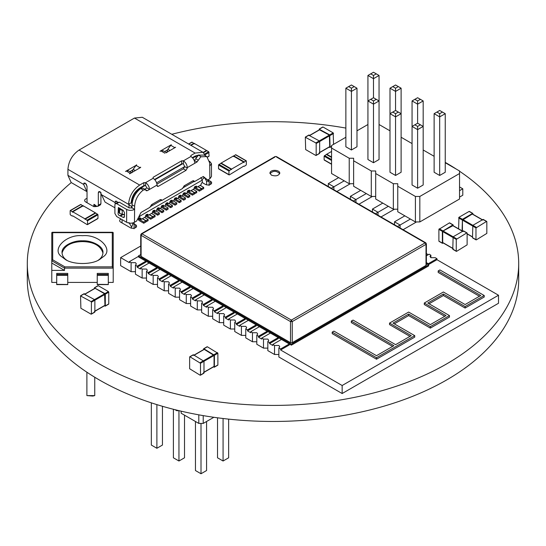 <?xml version="1.0" encoding="UTF-8"?>
<svg xmlns="http://www.w3.org/2000/svg" width="546" height="546" viewBox="0 0 546 546"><rect width="100%" height="100%" fill="white"/><g stroke="black" fill="none" stroke-linecap="round" stroke-linejoin="round"><path stroke-width="0.82" d="M82.501 235.701C98.621 234.022 113.998 249.399 103.426 256.627L99.584 259.514C91.892 264.83 73.103 264.83 65.418 259.514L61.575 256.627C51.003 249.399 66.373 234.022 82.501 235.701M66.824 260.265C63.834 258.319 62.237 255.787 62.026 252.661C61.336 245.939 73.785 240.247 82.501 240.834C91.209 240.247 103.658 245.939 102.976 252.661C102.764 255.787 101.16 258.319 98.171 260.265M108.299 282.425L113.213 282.425L113.213 232.671L51.788 232.671L52.709 232.453L52.709 259.814L51.788 260.79L51.788 270.393L64.51 270.393L51.788 263.042M52.709 259.814L64.892 266.851L64.51 268.134L113.213 268.134L112.292 266.851L112.292 232.453L113.213 232.671M51.788 232.671L51.788 260.79L64.51 268.134L64.51 270.393M102.962 253.037C100.525 245.639 93.7 241.823 82.501 241.591C71.294 241.823 64.476 245.639 62.032 253.037M56.702 282.425L51.788 282.425L51.788 270.393M51.788 246.963L51.788 260.79M67.759 282.425L97.243 282.425M97.243 274.461L97.243 273.396L108.299 273.396L108.299 284.493L97.243 284.35L97.243 274.461L108.299 274.461M56.702 274.461L56.702 273.396L67.759 273.396L67.759 284.493L56.702 284.35L56.702 274.461L67.759 274.461M218.53 168.639L229.347 174.877L228.958 174.652L228.958 171.041L231.17 169.315L220.748 163.295L218.53 165.029L218.53 168.639L218.919 168.864M229.347 174.877L243.721 166.127L244.117 166.353L245.939 165.302L246.328 164.626L246.328 161.015L235.517 154.771L233.299 156.497M231.559 169.54L231.17 169.315L231.559 169.54L231.559 169.089L243.721 162.066L233.299 156.047L221.137 163.07L221.137 163.52L220.748 163.295L221.137 163.52M243.721 166.127L244.117 166.353M243.721 162.066L243.721 162.517L245.939 160.79L246.328 161.015M231.559 169.089L221.137 163.07M235.906 154.996L235.517 154.771L235.906 154.996M333.545 144.362L333.197 132.89L329.723 134.896L319.212 129.225L323.034 127.02L333.197 132.89M322.686 127.218L323.034 127.02L322.686 127.218M319.212 129.866L319.212 129.225M329.177 147.113L330.071 147.229L329.723 147.434M331.565 146.369L330.071 147.229L329.723 134.896M309.486 135.647L319.908 129.627L319.56 129.825L329.375 135.094L318.953 141.114M329.375 146.833L329.723 146.628L329.375 135.094M319.649 153.249L315.827 155.46L305.664 149.59L305.316 137.251L309.138 135.046L308.79 135.244L319.301 140.909L319.649 141.516L319.649 153.249L319.301 153.453M305.316 137.251L315.827 142.916L316.175 143.523L316.175 155.255L315.827 155.46M208.715 156.258L209.104 156.033L208.715 151.747L206.893 150.689L203.501 152.648M206.497 150.914L206.893 150.689L206.497 150.914L206.497 150.464L194.335 143.441L190.991 145.379M194.335 143.898L192.124 142.165L188.773 144.096M191.728 142.39L192.124 142.165L191.728 142.39M206.497 150.464L203.146 152.402M345.864 137.251L331.565 145.502L331.565 148.055L349.222 158.244L353.631 158.244L353.631 160.79L371.287 170.98L375.696 170.98L375.696 173.532L393.345 183.722L397.761 183.722L397.761 211.746L415.41 221.935L419.826 221.935L459.541 199.01L459.541 170.98L445.243 162.728M419.826 221.935L419.826 196.458L459.541 173.532M331.565 148.055L331.565 173.532L349.222 183.722L353.631 183.722M353.631 160.79L353.631 186.268L371.287 196.458L375.696 196.458M375.696 173.532L375.696 199.01L393.345 209.2L397.761 209.2M434.125 156.306L423.177 149.986M412.059 143.571L401.112 137.251M389.994 130.828L379.047 124.508M367.929 124.508L356.982 130.828M397.761 186.268L415.41 196.458L419.826 196.458M398.334 112.073L395.557 110.469L395.557 91.407L401.112 88.199L401.112 113.677L398.334 112.073L395.557 113.677L395.557 116.885L389.994 113.677L389.994 172.256L395.557 175.464L401.112 172.256L401.112 113.677L395.557 116.885L395.557 175.464M351.426 149.986L356.982 146.778L356.982 88.199L351.426 91.407L351.426 149.986L345.864 146.778L345.864 88.199L351.426 84.992L354.204 86.596L351.426 88.199L348.648 86.596M376.269 99.331L373.491 97.727L373.491 78.672L379.047 75.464L379.047 100.942L376.269 99.331L373.491 100.942L373.491 104.149L367.929 100.942L367.929 159.521L373.491 162.728L379.047 159.521L379.047 100.942L373.491 104.149L373.491 162.728M445.243 172.256L439.68 175.464L434.125 172.256L434.125 113.677L439.68 110.469L445.243 113.677L445.243 172.256M420.4 124.809L417.622 123.205L417.622 104.149L423.177 100.942L423.177 126.419L420.4 124.809L417.622 126.419L417.622 129.627L412.059 126.419L412.059 184.998L417.622 188.206L423.177 184.998L423.177 126.419L417.622 129.627L417.622 188.206M415.41 221.935L415.41 196.458M393.345 209.2L393.345 183.722M371.287 196.458L371.287 170.98M349.222 183.722L349.222 158.244M388.342 206.313L378.009 212.278L378.009 215.22M381.019 216.96L394.458 209.2M382.787 203.098L372.447 209.07L372.447 212.278M344.212 180.835L333.879 186.8L333.879 189.742M336.896 191.482L350.334 183.722M338.656 177.621L328.317 183.593L328.317 186.8M366.277 193.571L355.944 199.543L355.944 202.477M358.954 204.218L372.392 196.458M360.722 190.363L350.382 196.328L350.382 199.543M459.541 190.684L462.79 188.807L462.79 195.229L459.541 197.106M410.408 219.048L400.075 225.02L400.075 227.955M403.084 229.695L416.523 221.935M404.852 215.841L394.512 221.806L394.512 225.02M417.622 126.419L414.837 124.809L412.059 126.419L412.059 100.942L417.622 97.727L423.177 100.942M414.837 99.331L417.622 100.942L417.622 104.149L412.059 100.942M373.491 100.942L370.714 99.331L367.929 100.942L367.929 75.464L373.491 72.249L379.047 75.464M370.714 73.853L373.491 75.464L373.491 78.672L367.929 75.464M351.426 88.199L351.426 91.407L345.864 88.199M395.557 113.677L392.772 112.073L389.994 113.677L389.994 88.199L395.557 84.992L401.112 88.199M398.334 86.596L395.557 88.199L395.557 91.407L389.994 88.199M439.68 175.464L439.68 116.885L434.125 113.677M436.902 112.073L439.68 113.677L439.68 116.885L445.243 113.677M375.225 213.882L378.009 212.278L372.447 209.07M328.317 183.593L333.879 186.8L331.101 188.404M353.16 201.146L355.944 199.543L350.382 196.328M462.79 188.807L459.541 186.93M397.29 226.624L400.075 225.02L394.512 221.806M395.557 110.469L392.772 112.073M417.622 100.942L420.4 99.331M373.491 75.464L376.269 73.853M356.982 88.199L354.204 86.596M373.491 97.727L370.714 99.331M395.557 88.199L392.772 86.596M439.68 113.677L442.465 112.073M417.622 123.205L414.837 124.809M458.606 228.856L458.954 217.301L469.116 211.432L472.59 213.438L462.428 219.308L462.08 230.862M469.464 211.63L469.116 211.432L469.464 211.63M472.938 213.636L472.59 213.438L472.938 214.271M462.428 231.04L462.776 231.245L462.428 231.04L462.428 220.106L472.242 214.039L482.664 220.058M472.59 214.237L472.242 214.039L472.59 214.237M472.85 237.865L472.502 237.66L472.85 225.321L483.012 219.458L486.486 221.464L475.975 227.935L475.975 239.667L476.324 239.865L486.834 233.401L486.834 221.662L486.486 221.464L486.834 221.662M483.36 219.656L483.012 219.458L483.36 219.656M472.502 237.66L476.324 239.865M271.396 175.143C275.812 176.501 278.603 175.832 279.784 173.137C279.634 169.513 269.983 169.321 269.956 173.137L271.396 175.143M279.709 173.642C276.337 170.543 273.116 170.543 270.031 173.642M426.378 263.622L428.624 264.919L291.373 344.157L138.486 255.89L140.731 254.593M141.093 255.391L141.093 256.395L290.506 342.656L292.24 342.656L426.017 265.424L426.017 264.421M436.964 259.705L436.964 258.702L428.276 263.718L428.276 264.721L436.964 259.705L498.512 295.236L342.151 385.51L280.603 349.979L280.603 348.976L289.291 343.96L291.373 345.161L291.373 344.157M291.373 345.161L428.624 265.922L428.624 264.919M138.486 256.893L138.486 255.89M157.507 284.432L153.167 284.432L146.478 280.569L146.478 271.539L147.379 270.284L146.478 269.035L142.137 269.035L140.397 268.031L140.397 269.035L137.183 267.178L137.183 266.175L145.871 261.159L289.291 343.96L289.291 344.963L280.603 349.979M498.512 295.236L498.512 303.262L342.151 393.536L278.863 357.002L278.863 347.973L279.764 346.717L278.863 345.468L274.522 345.468L272.782 344.465L272.782 345.468L269.567 343.611L278.255 338.595L278.255 337.592L269.567 342.608L267.833 341.605L268.734 340.349L267.833 339.093L263.493 339.093L261.752 338.09L270.441 333.08M261.752 338.09L261.752 339.093L258.538 337.237L267.226 332.227L267.226 331.224L258.538 336.234L256.797 335.23L257.698 333.981L256.797 332.726L252.457 332.726L250.723 331.722L259.405 326.706M250.723 331.722L250.723 332.726L247.509 330.869L256.19 325.853L256.19 324.85L247.509 329.866L245.768 328.863L246.669 327.614L245.768 326.358L241.428 326.358L239.687 325.355L248.375 320.338M239.687 325.355L239.687 326.358L236.473 324.501L245.161 319.485L245.161 318.482L236.473 323.498L234.739 322.495L235.633 321.239L234.739 319.99L230.392 319.99L228.658 318.987L237.339 313.97M228.658 318.987L228.658 319.99L225.443 318.134L234.125 313.117L234.125 312.114L225.443 317.13L223.703 316.127L224.604 314.871L223.703 313.616L219.362 313.616L217.622 312.612L226.31 307.603M217.622 312.612L217.622 313.616L214.407 311.759L223.096 306.75L223.096 305.746L214.407 310.756L212.674 309.753L213.568 308.504L212.674 307.248L208.326 307.248L206.593 306.245L215.281 301.228M206.593 306.245L206.593 307.248L203.378 305.391L212.066 300.375L212.066 299.372L203.378 304.388L201.638 303.385L202.539 302.136L201.638 300.88L197.297 300.88L195.557 299.877L204.245 294.86M195.557 299.877L195.557 300.88L192.342 299.024L201.03 294.007L201.03 293.004L192.342 298.02L190.609 297.017L191.51 295.761L190.609 294.512L186.261 294.512L184.528 293.509L193.216 288.493M184.528 293.509L184.528 294.512L181.313 292.656L190.001 287.64L190.001 286.636L181.313 291.653L179.573 290.649L180.473 289.394L179.573 288.138L175.232 288.138L173.492 287.135L182.18 282.125M173.492 287.135L173.492 288.138L170.277 286.281L178.965 281.272L178.965 280.269L170.277 285.278L168.543 284.282L169.444 283.026L168.543 281.77L164.203 281.77L162.462 280.767L171.151 275.75M162.462 280.767L162.462 281.77L159.248 279.914L167.936 274.897L167.936 273.894L159.248 278.91L157.507 277.907L158.408 276.658L157.507 275.402L153.167 275.402L151.433 274.399L160.114 269.383M151.433 274.399L151.433 275.402L148.219 273.546L156.9 268.53L156.9 267.526L148.219 272.543L146.478 271.539M137.183 267.178L145.871 262.162L145.871 261.159L138.049 256.647L129.368 261.657L129.368 262.66L120.632 257.623L140.731 246.021M426.378 253.59L428.276 254.689M429.06 303.788L443.393 295.516L465.11 308.053L484.22 297.017L484.22 295.516L439.919 269.936L438.179 270.939L438.179 272.44L479.443 296.266M438.179 270.939L480.746 295.516L465.11 304.538L443.393 292.001L424.283 303.037L424.283 304.538L444.697 316.325M424.283 303.037L446 315.574L430.364 324.604L408.647 312.066L389.537 323.095L389.537 324.604L409.95 336.384M389.537 323.095L411.254 335.633L395.618 344.663L353.05 320.086L351.31 321.089L351.31 322.597L392.574 346.417M351.31 321.089L393.878 345.666L376.508 355.699L333.94 331.122L332.2 332.125L332.2 333.626L376.508 359.207L414.728 337.141L414.728 335.633L376.508 357.705L376.508 359.207M394.314 323.846L408.647 315.574L430.364 328.112L449.474 317.076L449.474 315.574L430.364 326.61L430.364 328.112M426.378 262.619L428.276 263.718M342.151 393.536L342.151 385.51M430.883 255.187L429.982 256.443L430.883 257.698L430.883 255.187L429.149 254.183L426.378 255.787M272.782 344.465L281.47 339.448M278.863 354.49L274.522 354.49L267.833 350.628L267.833 341.605M269.567 343.611L269.567 342.608M267.833 348.123L263.493 348.123L256.797 344.26L256.797 335.23M258.538 337.237L258.538 336.234M256.797 341.755L252.457 341.755L245.768 337.892L245.768 328.863M247.509 330.869L247.509 329.866M245.768 335.387L241.428 335.387L234.739 331.524L234.739 322.495M236.473 324.501L236.473 323.498M234.739 329.013L230.392 329.013L223.703 325.15L223.703 316.127M225.443 318.134L225.443 317.13M223.703 322.645L219.362 322.645L212.674 318.782L212.674 309.753M214.407 311.759L214.407 310.756M212.674 316.277L208.326 316.277L201.638 312.414L201.638 303.385M203.378 305.391L203.378 304.388M201.638 309.91L197.297 309.91L190.609 306.047L190.609 297.017M192.342 299.024L192.342 298.02M190.609 303.535L186.261 303.535L179.573 299.672L179.573 290.649M181.313 292.656L181.313 291.653M179.573 297.167L175.232 297.167L168.543 293.304L168.543 284.282M170.277 286.281L170.277 285.278M168.543 290.8L164.203 290.8L157.507 286.937L157.507 277.907M159.248 279.914L159.248 278.91M148.219 273.546L148.219 272.543M140.397 268.031L149.085 263.015M146.478 278.057L142.137 278.057L135.449 274.201L135.449 265.172L136.343 263.916L135.449 262.66L131.101 262.66L129.368 261.657M135.449 271.69L131.101 271.69L120.632 265.649L120.632 257.623M465.11 308.053L465.11 306.545L484.22 295.516M443.393 295.516L443.393 294.007L465.11 306.545M443.393 294.007L427.757 303.037L449.474 315.574M408.647 315.574L408.647 314.066L430.364 326.61M408.647 314.066L393.011 323.095L414.728 335.633M332.2 332.125L376.508 357.705M430.883 257.698L435.23 257.698L436.964 258.702M280.603 348.976L278.863 347.973M137.183 266.175L135.449 265.172M274.522 354.49L274.522 345.468M263.493 348.123L263.493 339.093M252.457 341.755L252.457 332.726M241.428 335.387L241.428 326.358M230.392 329.013L230.392 319.99M219.362 322.645L219.362 313.616M208.326 316.277L208.326 307.248M197.297 309.91L197.297 300.88M186.261 303.535L186.261 294.512M175.232 297.167L175.232 288.138M164.203 290.8L164.203 281.77M153.167 284.432L153.167 275.402M142.137 278.057L142.137 269.035M131.101 271.69L131.101 262.66M331.565 164.093L324.126 159.801L324.126 156.19L326.344 154.457L331.565 157.473M324.126 159.801L324.522 160.026M326.733 154.682L326.733 154.231L331.565 151.44M331.565 157.023L326.733 154.231M132.077 203.644L131.163 202.819C131.702 196.58 134.541 191.666 139.674 188.077L143.864 185.654L145.605 185.654L146.908 187.913L149.508 189.414L147.249 190.718L146.021 190.424L145.407 189.653L143.25 190.042C137.967 194.383 135.094 199.788 134.637 206.265L134.459 222.277L136.63 221.028L141.005 212.483L150.034 207.268L151.529 204.675L160.217 199.659L161.275 199.556L161.718 200.525L182.61 188.466L184.104 185.865L192.793 180.849L193.85 180.746L194.294 181.716L203.317 176.508L207.692 180.003L209.862 178.747L209.691 162.933L206.811 156.579L200.757 156.818L197.072 161.957L187.298 167.602C187.053 164.735 185.749 162.476 183.388 160.831L190.902 156.49L190.902 155.487L195.093 153.064L202.955 152.286L205.705 155.938M206.811 156.579L204.211 155.078L198.471 155.153L194.24 160.579M147.249 190.718L142.806 188.152L140.643 188.541C135.36 192.881 132.487 198.287 132.03 204.764L132.03 207.835L129.252 207.937L119.26 202.17L116.653 203.672L126.645 209.439C129.252 210.654 131.852 210.654 134.459 209.439M85.292 183.163L83.558 184.159L84.064 183.04L85.292 183.163L87.032 186.166L87.032 202.716M116.612 201.242L115.09 202.116L115.534 201.133L116.612 201.242L117.643 202.3M93.98 206.729L93.721 205.678L94.417 204.477L96.587 206.231L97.816 206.354L98.321 205.228L98.321 192.69L98.833 191.564L100.061 191.687L105.057 202.095L114.913 207.787M93.803 204.416L94.417 204.477M209.862 165.909L211.479 163.65L209.568 161.22M131.593 228.18L131.593 227.068L128.986 222.55M128.986 207.787L128.986 204.641L128.556 204.327C129.259 196.171 132.965 189.755 139.674 185.067L143.864 182.644L145.605 182.644L153.119 178.31L153.119 177.307L181.654 160.831L183.388 160.831L183.388 163.841L181.654 163.841L181.654 160.831M83.558 184.159L86.814 191.564L71.178 182.535L67.922 175.334L67.922 169.315C68.625 161.166 72.331 154.743 79.04 150.061L134.459 118.059L142.322 117.281L202.955 152.286M115.09 202.116L115.145 203.815M122.038 219.622L122.038 222.932M134.459 222.277C131.852 223.498 129.252 223.498 126.645 222.277L116.653 216.509L114.913 213.5L114.913 204.675L115.424 203.549L116.653 203.672M97.816 206.354L100.423 204.846L100.928 203.719L100.928 192.458M86.227 184.009L87.032 186.684M140.67 167.438L129.593 173.833L130.146 173.266L126.235 171.007L125.471 171.451L136.548 165.056M129.88 171.662L132.999 169.861M131.989 172.7L133.142 169.328L136.548 164.803M126.235 171.007L128.385 170.796L131.62 172.666M130.146 173.266L131.272 172.864M138.78 168.53L139.906 167.629L136.002 165.37M140.67 167.185L139.906 167.629M166.018 152.805L175.635 147.249L174.659 147.563L170.748 145.311L171.294 144.745L159.998 151.262L163.131 150.73L166.366 152.6M173.526 148.464L174.659 147.563M167.745 149.795L164.633 151.597M166.735 152.641L167.888 149.27L170.748 145.311M134.016 228.788L134.2 223.43L132.896 224.188L131.593 227.068M132.248 223.061L132.896 224.188M134.2 223.43L133.736 222.631M128.986 204.641L131.593 206.579L131.593 208.06M132.132 203.071L131.163 202.819L128.556 204.327L67.922 169.315M153.119 178.31L153.119 177.307L153.119 178.31C155.474 179.955 156.777 182.214 157.023 185.08L157.023 185.579L158.326 186.329L157.405 186.425L157.023 185.579M154.573 179.47L181.654 163.841M190.902 156.49L190.902 155.487L190.902 156.49C193.264 158.135 194.567 160.394 194.813 163.261M192.363 157.657L195.093 156.074L199.058 154.921M206.647 184.848L206.647 181.606L205.344 178.644M205.344 179.347L205.951 178.999M206.647 181.606L207.951 180.856L207.344 179.798M209.07 185.456L209.255 182.227L207.951 180.856M207.896 179.88L209.255 182.227M157.023 185.08L149.508 189.414C149.263 186.548 147.959 184.295 145.605 182.644L145.605 185.654M183.388 163.841L184.691 166.598L187.298 168.1L187.298 167.602M187.298 168.1L185.995 170.359L158.326 186.329M146.328 190.813L146.021 190.424M202.9 176.747L207.692 180.003M156.606 182.808L184.691 166.598L183.388 168.851L156.948 184.118M146.908 187.913L144.649 189.216M132.03 207.835L134.637 209.336M192.793 180.849L194.294 181.716M184.104 185.865L184.848 185.667L184.302 185.981M160.217 199.659L161.718 200.525M151.529 204.675L152.273 204.47L151.727 204.791M211.479 163.65L211.479 176.488L209.862 178.747M120.7 208.92L118.339 207.494L118.175 212.647C117.813 214.244 118.414 215.288 119.977 215.772L123.171 217.363L124.092 217.458L124.474 216.612L124.474 212.599L123.171 210.34L120.7 208.92M123.451 214.517L124.474 215.104M115.424 203.549L117.226 202.511L119.26 202.17M124.474 214.619L119.608 213.561L119.608 209.637L123.396 210.497M119.001 210.244L119.608 209.637L119.001 210.244L119.001 212.251L119.608 213.561M194.963 186.398L196.656 187.374L201.003 184.862L201.433 183.108L202.307 182.61L202.307 180.098L139.762 216.209L139.407 215.602M139.762 216.209L139.762 218.721L140.629 218.216L141.066 219.472L145.407 216.96L145.843 215.206L147.577 214.203L148.014 215.458L152.354 212.947L152.791 211.193L154.525 210.19L154.962 211.445L156.702 210.442L157.132 208.688L158.872 207.685L159.302 208.941L161.043 207.937L161.48 206.176L163.213 205.173L163.65 206.429L165.383 205.426L165.82 203.672L167.561 202.668L167.991 203.924L169.731 202.921L170.161 201.167L171.901 200.164L172.338 201.413L174.072 200.409L174.508 198.655L176.242 197.652L176.679 197.905L176.242 197.652M138.261 217.847L139.762 218.721M200.826 177.546L202.307 180.098M204.04 177.662L204.04 178.194L201.911 179.422M178.419 197.01L183.715 200.164L185.456 199.16L185.456 197.952L183.715 198.956L178.856 196.15L178.419 197.905L176.679 198.908L176.679 197.905M178.849 196.15L180.59 195.147L181.019 195.4L180.59 195.147M182.76 194.506L188.056 197.652L189.796 196.649L189.796 195.448L188.056 196.451L183.197 193.639L182.76 195.4L181.019 196.403L181.019 195.4M183.197 193.639L184.93 192.636L185.367 192.888L184.93 192.636M187.101 191.994L192.404 195.147L194.485 193.939L194.485 192.738L192.404 193.939L187.537 191.134L187.101 192.888L185.367 193.891L185.367 192.888M187.537 191.134L189.278 190.131L189.708 190.383L189.278 190.131M194.055 187.981L199.351 191.134L201.433 189.933L201.433 188.725L199.351 189.933L194.492 187.121L194.055 188.875L189.708 191.387L189.708 190.383M194.485 187.121L196.226 186.118L196.656 186.37L196.226 186.118M196.656 187.374L196.656 186.37M193.946 181.518L182.651 188.036M161.37 200.327L150.075 206.845M139.674 188.077L140.11 188.322C134.971 191.912 132.139 196.826 131.593 203.071L131.593 203.132M140.356 188.752L140.11 188.322L145.052 185.469M154.873 179.798L182.842 163.657M192.656 157.985L198.218 155.276M140.629 218.216L141.066 218.468M139.367 218.489L141.066 219.472M147.577 214.203L148.014 214.455M146.321 214.482L148.014 215.458M154.525 210.19L154.962 210.442M153.269 210.469L154.962 211.445M158.872 207.685L159.302 207.937M157.61 207.958L159.302 208.941M163.213 205.173L163.65 205.426M161.957 205.453L163.65 206.429M167.561 202.668L167.991 202.921M166.298 202.941L167.991 203.924M171.901 200.164L172.338 200.409M170.639 200.437L172.338 201.413M174.986 197.932L176.679 198.908M179.327 195.42L181.019 196.403M183.674 192.915L185.367 193.891M188.015 190.404L189.708 191.387M137.694 218.953L138.937 220.447L143.755 223.232L145.843 222.031L145.843 220.823L143.755 222.031L138.937 219.246L138.5 217.99M145.843 220.823L142.281 218.769M143.755 223.232L143.755 222.031M145.843 221.826L148.102 220.72L148.102 219.519L146.014 220.72L142.451 218.666M148.102 219.519L144.54 217.465M146.014 221.929L146.014 220.72M145.407 216.066L150.703 219.219L152.791 218.018L152.791 216.81L150.703 218.018L145.843 215.206M152.791 216.81L149.229 214.755M150.703 219.219L150.703 218.018M152.791 217.813L155.05 216.714L155.05 215.506L152.962 216.714L149.399 214.653M155.05 215.506L151.488 213.452M152.962 217.915L152.962 216.714M194.485 192.738L190.923 190.684M192.404 195.147L192.404 193.939M194.485 193.741L196.744 192.636L196.744 191.434L194.663 192.636L191.1 190.581M196.744 191.434L193.182 189.38M194.663 193.844L194.663 192.636M201.433 188.725L197.877 186.671M199.351 191.134L199.351 189.933M201.433 189.728L203.692 188.629L203.692 187.421L201.61 188.629L198.048 186.568M203.692 187.421L200.136 185.367M201.61 189.831L201.61 188.629M152.354 212.053L157.657 215.206L157.657 214.005L152.791 211.193M157.657 215.206L159.391 214.203L159.391 213.001L157.657 214.005M159.391 213.001L155.828 210.947M156.702 209.548L161.998 212.701L161.998 211.493L157.139 208.688M161.998 212.701L163.739 211.698L163.739 210.49L161.998 211.493M163.739 210.49L160.176 208.435M161.043 207.043L166.339 210.19L166.339 208.988L161.48 206.176M166.339 210.19L168.079 209.186L168.079 207.985L166.339 208.988M168.079 207.985L164.517 205.931M165.383 204.532L170.686 207.685L170.686 206.484L165.82 203.672M170.686 207.685L172.42 206.681L172.42 205.48L170.686 206.484M172.42 205.48L168.864 203.419M169.731 202.027L175.027 205.173L175.027 203.972L170.168 201.16M175.027 205.173L176.768 204.177L176.768 202.969L175.027 203.972M176.768 202.969L173.205 200.914M174.072 199.515L179.375 202.668L179.375 201.467L174.508 198.655M179.375 202.668L181.108 201.665L181.108 200.464L179.375 201.467M181.108 200.464L177.546 198.403M185.456 197.952L181.893 195.898M183.715 200.164L183.715 198.956M189.796 195.448L186.234 193.393M188.056 197.652L188.056 196.451M203.979 373.007L200.15 375.211L200.498 375.013L200.498 363.274L189.988 356.804L193.461 354.798L203.979 361.268L203.979 373.007L203.631 373.205M200.15 375.211L189.639 368.741L189.639 357.009L189.988 356.804L189.639 357.009M193.12 355.002L193.461 354.798L193.12 355.002M203.631 372.406L213.704 366.584M203.89 349.583L204.238 349.385L203.89 349.583M214.052 366.386L214.052 355.453L204.238 349.385L193.81 355.405M217.874 364.981L214.052 367.185L214.401 366.987L214.401 355.248L203.89 348.785L207.364 346.778L217.874 353.248L217.874 364.981L217.526 365.178M214.052 367.185L213.5 366.871M203.542 349.617L203.89 348.785L203.542 348.983M207.016 346.976L207.364 346.778L207.016 346.976M97.577 218.598L97.966 218.373L97.966 214.762L95.748 213.036L85.326 219.048L87.544 220.782L87.544 224.392L87.148 224.618L72.775 215.868L72.379 216.093L70.557 215.042L70.168 214.36L70.168 210.749L70.557 210.524L72.775 212.257L72.775 211.807L84.937 218.823L84.937 219.274L85.326 219.048L84.937 219.274M95.359 213.261L95.748 213.036L95.359 213.261L95.359 212.81L83.197 205.787L72.775 211.807M97.966 218.373L87.148 224.618M83.197 206.238L80.985 204.504L70.168 210.749M80.59 204.73L80.985 204.504L80.59 204.73M95.359 212.81L84.937 218.823M72.775 215.868L72.379 216.093M439.237 241.305L438.888 241.107L438.888 229.368L449.399 222.898L452.873 224.904L442.362 231.374L442.362 243.113L443.256 242.997M449.747 223.102L449.399 222.898L449.747 223.102M438.888 241.107L442.71 243.311M453.221 225.109L452.873 224.904L453.221 225.744M462.947 231.524L452.525 225.512L452.873 225.71L443.059 230.978L442.71 231.579L442.71 242.513L443.059 242.711M453.132 249.331L452.784 249.133L453.132 236.793L463.295 230.924L466.769 232.93L456.258 239.401L456.258 251.14L456.606 251.337L467.117 244.867L467.117 233.135L466.769 232.93L467.117 233.135M463.643 231.129L463.295 230.924L463.643 231.129M452.784 249.133L456.606 251.337M94.438 288.554L94.438 287.913L98.26 285.708L97.911 285.913L98.26 285.708L108.422 291.578L108.77 292.178L108.77 303.917L108.422 304.115M94.438 287.913L104.948 293.584L105.296 294.185L105.296 305.924L104.402 305.801M108.77 303.917L104.948 306.122M84.712 294.335L95.134 288.315L94.786 288.52L95.134 288.315L104.6 293.782L94.178 299.802M104.6 305.521L104.948 305.316L104.6 293.782M94.874 311.937L91.052 314.148L80.89 308.278L80.542 295.939L84.364 293.734L84.016 293.932L94.526 299.604L94.874 300.204L94.874 311.937L94.526 312.141M80.542 295.939L91.052 301.61L91.4 302.211L91.4 313.943L91.052 314.148M86.889 372.222L86.889 395.591L94.751 395.591L94.751 377.238M94.751 395.591L92.786 396.062L86.889 395.591M213.848 417.287L203.221 423.423L198.805 423.423L181.156 413.233L181.156 411.179M179.074 410.688L176.74 410.688L175.027 409.691M176.74 410.121L176.74 410.688M198.805 414.837L198.805 423.423M203.221 415.622L203.221 423.423M184.507 415.172L184.507 457.801L178.951 461.008L173.389 457.801L173.389 409.282M178.951 461.008L178.951 410.688M162.442 406.285L162.442 445.058L156.886 448.273L151.324 445.058L151.324 402.846M156.886 448.273L156.886 404.62M223.075 418.502L223.075 461.008L228.637 457.801L228.637 419.13M217.52 417.799L217.52 457.801L223.075 461.008M206.572 421.492L206.572 470.536L201.01 473.751L195.454 470.536L195.454 421.492M201.01 473.751L201.01 423.423M71.26 182.582A245.7 141.851 0 0 0 27.3 263.554L27.3 279.607A245.7 141.851 0 0 0 99.263 379.914A245.7 141.851 0 0 0 367.028 410.66A245.7 141.851 0 0 0 518.7 279.607L518.7 263.554A245.7 141.851 0 0 0 459.541 171.232M27.3 263.554A245.7 141.851 0 0 0 99.263 363.861A245.7 141.851 0 0 0 367.028 394.615A245.7 141.851 0 0 0 518.7 263.554M456.531 169.246A245.7 141.851 0 0 0 445.243 162.394M357.726 130.405A245.7 141.851 0 0 0 356.982 130.248M345.864 128.085A245.7 141.851 0 0 0 171.792 134.296M202.307 182.61L205.344 184.364A3.686 2.129 0 0 0 209.364 184.821A3.686 2.129 0 0 0 211.636 182.855A3.686 2.129 0 0 0 210.558 181.354L207.951 179.852M87.032 198.471A3.686 2.129 0 0 0 84.65 200.464A3.686 2.129 0 0 0 85.729 201.965L92.677 205.978A3.686 2.129 0 0 0 96.915 206.381M121.007 219.028A3.686 2.129 0 0 0 119.656 220.673A3.686 2.129 0 0 0 120.734 222.181L130.289 227.696A3.686 2.129 0 0 0 134.309 228.16A3.686 2.129 0 0 0 136.582 226.187A3.686 2.129 0 0 0 135.504 224.686L134.2 223.935M64.892 266.851L112.292 266.851M97.243 275.32L108.299 275.32M56.702 275.32L67.759 275.32M228.958 171.041L218.53 165.029M229.347 170.366L218.919 164.346M244.117 161.841L233.688 155.822M333.545 133.49L330.071 135.497M329.723 146.628L319.301 152.648M329.723 135.695L319.301 141.714M319.301 140.909L315.827 142.916M319.649 141.516L316.175 143.523M209.104 156.033L207.425 157.002M209.104 152.423L205.187 154.682M208.715 151.747L204.784 154.013M193.946 143.216L190.595 145.154M458.606 217.902L462.08 219.908M458.954 217.301L462.428 219.308M467.117 233.749L472.502 236.862M462.776 219.506L473.198 225.525M462.428 220.106L472.85 226.126M472.502 225.928L475.975 227.935M472.85 225.321L476.324 227.327M426.017 265.424L426.017 243.352L276.604 157.091M141.093 256.395L141.093 234.323L141.96 233.825L141.093 235.326L290.506 321.594L291.373 320.086L292.24 321.594L426.017 244.355L425.15 242.854L291.373 320.086L141.96 233.825L274.87 157.091M292.24 342.656L292.24 321.594L290.506 321.594L290.506 342.656M331.565 160.483L324.126 156.19M331.565 159.582L324.522 155.514M198.471 155.153L201.078 156.661M100.061 191.687L98.321 192.69M94.936 204.975L93.721 205.678M83.558 184.364L67.922 175.334M115.09 202.566L101.802 194.895M95.721 205.726L94.328 206.531M100.928 203.719L98.321 205.228M134.2 227.996L133.743 228.262M132.03 206.327L131.593 206.579M143.864 185.654L143.864 182.644M208.797 184.93L209.255 184.664M195.093 153.064L134.459 118.059M139.674 185.067L79.04 150.061M164.892 153.201L160.981 150.949M132.03 204.764L134.637 206.265M140.643 188.541L143.25 190.042M183.388 168.851L185.995 170.359M194.465 160.449L197.072 161.957M195.693 158.743L198.3 160.244M126.645 222.277L126.645 209.439M124.474 216.612L123.171 217.363M123.307 214.435L120.7 215.936M122.584 214.271L119.977 215.772M119.001 212.169L118.175 212.647M119.001 211.589L118.393 211.937M119.089 209.848L118.393 210.251M119.977 208.251L118.175 209.295M119.874 209.732L120.994 209.091M122.229 210.381L122.229 214.394M170.018 150.498L167.888 149.27M135.265 170.557L133.142 169.328M196.191 157.473L195.093 156.074M138.937 218.243L138.5 218.489M139.803 218.741L138.937 219.246M146.751 214.728L145.884 215.233M188.452 190.656L187.578 191.161M195.4 186.643L194.533 187.148M153.699 210.715L152.832 211.22M158.047 208.21L157.18 208.715M162.387 205.705L161.52 206.204M166.735 203.194L165.861 203.699M171.075 200.689L170.209 201.187M175.416 198.178L174.549 198.683M179.764 195.673L178.897 196.171M184.104 193.168L183.238 193.666M200.498 363.274L203.979 361.268M200.15 362.674L203.631 360.667M203.283 360.872L213.704 354.852M203.631 361.472L214.052 355.453M214.401 355.248L217.874 353.248M214.052 354.647L217.526 352.641M97.966 214.762L87.544 220.782M97.577 214.087L87.148 220.106M82.808 205.562L72.379 211.582M438.888 229.368L442.362 231.374M439.237 228.767L442.71 230.774M442.71 242.513L453.132 248.532M443.059 230.978L453.48 236.991M442.71 231.579L453.132 237.599M452.784 237.394L456.258 239.401M453.132 236.793L456.606 238.8M108.422 291.578L104.948 293.584M108.77 292.178L105.296 294.185M104.948 305.316L94.526 311.336M104.948 294.383L94.526 300.402M94.526 299.604L91.052 301.61M94.874 300.204L91.4 302.211M210.558 184.364L210.558 181.354M135.504 227.696L135.504 224.686M52.163 232.282L112.831 232.282M97.243 284.609L108.299 284.609M56.702 284.609L67.759 284.609M218.646 168.891L229.067 174.911M221.021 163.268L231.449 169.287M235.79 154.743L246.212 160.763M319.314 128.999L322.788 126.993M329.968 147.454L331.565 146.533M319.198 152.873L329.62 146.854M309.241 135.62L319.663 129.607M305.419 137.026L308.893 135.019M316.073 155.48L319.546 153.474M207.555 157.111L208.988 156.286M203.358 152.546L206.613 150.662M188.609 144.007L191.844 142.137M469.362 211.404L472.836 213.411M467.117 233.913L472.502 237.025M472.488 214.012L482.91 220.031M472.604 237.885L476.078 239.892M483.258 219.431L486.732 221.437M140.731 255.89L140.731 234.828L141.346 233.763L275.123 156.531L276.351 156.531L425.764 242.793L426.378 243.857L426.378 264.919M324.242 160.053L331.565 164.278M326.624 154.429L331.565 157.289M119.253 209.678L120.639 208.879M200.396 375.238L203.876 373.232M189.742 356.784L193.216 354.777M203.528 372.631L213.95 366.612M193.564 355.378L203.992 349.358M214.298 367.212L217.772 365.206M203.644 348.757L207.118 346.751M87.428 224.645L97.85 218.625M85.046 219.021L95.475 213.008M70.284 210.497L80.706 204.477M438.991 241.332L442.465 243.339M449.645 222.877L453.119 224.884M442.813 242.738L453.235 248.758M452.77 225.484L463.192 231.504M452.887 249.358L456.36 251.365M463.54 230.903L467.014 232.91M94.54 287.694L98.014 285.688M105.194 306.149L108.668 304.142M94.424 311.561L104.846 305.542M84.466 294.308L94.888 288.295M80.644 295.714L84.118 293.707M91.298 314.168L94.772 312.162"/></g></svg>

